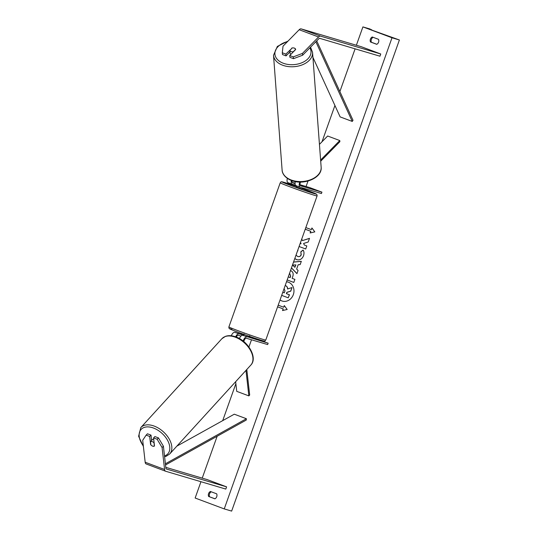 <?xml version="1.0" encoding="UTF-8"?>
<svg xmlns="http://www.w3.org/2000/svg" width="538" height="538" viewBox="0 0 538 538"><rect width="100%" height="100%" fill="white"/><g stroke="black" fill="none" stroke-linecap="round" stroke-linejoin="round"><path stroke-width="0.81" d="M149.698 436.459L146.141 435.128L147.459 433.789L151.017 435.121L149.698 436.459L150.606 444.529A2.946 1.769 -135.5 0 0 152.651 446.15A2.946 1.769 -135.5 0 0 154.487 445.982L153.579 437.912L157.136 439.243L158.454 437.898L154.897 436.567L153.579 437.912M151.017 435.121L151.622 440.467M158.454 437.898L163.411 446.197L165.892 468.147A2.354 1.123 110.5 0 0 166.383 469.008A2.354 1.123 110.5 0 0 166.424 469.022L226.599 486.863L207.204 479.607L165.798 467.334M163.411 446.197L162.093 447.535L164.574 469.486A4.707 2.239 110.5 0 0 165.563 471.214A4.707 2.239 110.5 0 0 165.63 471.241L225.812 489.082L226.599 486.863M146.141 435.128L142.698 440.286L145.173 462.236A4.707 2.239 110.5 0 0 146.161 463.958A4.707 2.239 110.5 0 0 146.235 463.985L165.489 471.187M162.093 447.535L157.136 439.243M291.784 48.057A2.946 1.89 173.6 0 1 294.387 48.111A2.946 1.89 173.6 0 1 295.658 49.462A2.946 1.89 173.6 0 1 295.665 49.509L289.726 55.548L293.291 56.88L293.492 58.676L302.638 55.212L318.778 38.783A2.354 1.123 -69.5 0 1 319.774 38.359L379.949 56.201L380.743 53.982L361.341 46.725L301.166 28.884A4.707 2.239 -69.5 0 0 299.182 29.731L283.035 46.16L282.289 52.764L285.853 54.096L291.825 48.38M293.492 58.676L289.935 57.344L289.726 55.548M282.289 52.764L282.49 54.56L286.055 55.891L289.975 51.897M302.638 55.212L302.437 53.417L318.577 36.987A4.707 2.239 -69.5 0 1 320.561 36.14L380.743 53.982M286.055 55.891L285.853 54.096M302.437 53.417L293.291 56.88M319.438 144.372L327.649 136.013L339.774 140.546L320.614 160.048M300.581 182.066A2.946 1.399 -69.5 0 0 300.641 185.832A2.946 1.399 -69.5 0 0 300.681 185.845L321.926 192.147L321.435 193.532L300.191 187.231A4.412 2.098 -69.5 0 1 300.123 187.211A4.412 2.098 -69.5 0 1 299.814 182.059M300.056 187.184L296.068 185.691A4.412 2.098 -69.5 0 1 296.001 185.671A4.412 2.098 -69.5 0 1 295.328 181.588M320.695 161.212L339.902 141.669L339.774 140.546M292.053 180.721A2.946 1.399 110.5 0 0 292.638 182.839A2.946 1.399 110.5 0 0 292.679 182.853L295.046 183.559M292.06 184.191L288.065 182.698A4.412 2.098 -69.5 0 1 287.998 182.678A4.412 2.098 -69.5 0 1 287.379 178.408M321.926 192.147L309.801 187.614L300.016 184.709M295.053 183.236L292.188 182.389M300.157 185.314L302.881 186.182L300.191 185.381M295.449 185.206L292.188 184.238A4.412 2.098 110.5 0 1 292.121 184.218L287.998 182.678M291.361 180.472A4.412 2.098 110.5 0 0 292.121 184.218M245.974 370.393L248.852 395.887L236.727 391.348L235.644 381.718M249.329 336.667L268.146 343.183L242.779 335.342A4.412 2.098 110.5 0 0 239.41 338.557M246.902 336.882A4.412 2.098 110.5 0 0 243.203 341.092M268.146 343.183L267.648 344.569L246.411 338.267A2.946 1.399 110.5 0 0 243.822 341.596M246.794 369.492L249.679 395.047L248.852 395.887M236.31 337.077A2.946 1.399 -69.5 0 1 238.408 335.275L241.011 336.048M243.68 334.992L234.776 332.349A4.412 2.098 110.5 0 0 231.327 335.786M243.701 335.315L234.776 332.349M242.779 335.342L249.007 337.171M235.651 336.828A4.412 2.098 -69.5 0 1 238.899 333.89M249.619 335.853L249.222 336.963L247.083 336.62M243.606 335.584L244.07 333.876M296.768 185.892L296.371 186.995L301.919 188.972L302.316 187.863L300.984 187.466M151.615 440.407A2.946 1.816 42.4 0 1 151.682 440.326L152.308 439.64A2.946 1.816 42.4 0 1 153.727 439.257M154.48 445.921L154.372 446.042A2.946 1.816 42.4 0 1 152.705 446.089M150.896 444.859L150.532 441.658A2.946 1.816 42.4 0 1 152.2 441.604A2.946 1.816 42.4 0 1 154.009 442.841L154.117 442.72M154.372 446.042L154.009 442.841M151.682 440.326A2.946 1.816 42.4 0 1 151.938 440.118L150.532 441.658M280.063 299.928A9.926 8.729 -73.5 0 0 282.396 301.112M280.042 299.975A9.926 8.729 -73.5 0 0 282.329 301.092A9.926 8.729 -73.5 0 0 293.324 294.629A9.926 8.729 -73.5 0 0 287.971 282.053A9.926 8.729 -73.5 0 0 286.525 281.777M392.007 37.781L362.908 26.9L370.305 29.092L367.172 28.373L368.456 28.904L399.398 39.973L392.007 37.781L224.245 508.908L195.146 498.027L200.956 481.712M362.908 26.9L356.371 45.253M355.1 48.83L339.881 91.561M334.925 105.488L322.013 141.756M308.012 181.057L306.075 186.504M305.281 188.744L304.992 189.537M251.495 339.781L248.919 347.01M235.866 383.681L222.705 420.629M217.144 436.251L202.227 478.134M296.034 255.073L297.575 256.431C299.202 256.922 300.379 256.364 301.105 254.756L300.823 251.811L303.082 250.042C304.111 251.481 304.259 253.391 303.526 255.765C302.06 259.175 299.706 260.453 296.472 259.612L294.784 258.576M296.815 259.726L294.811 258.509M297.763 250.204L297.924 250.822L297.474 251.031M290.654 270.661L290.876 270.735C293.109 271.811 293.708 273.835 292.672 276.808L292.127 278.334L294.905 279.37L293.809 282.437L287.171 279.955M305.719 248.993L299.081 246.512L305.719 249L306.808 245.927L304.3 244.992L303.607 243.458L308.2 242.013L309.518 238.327L302.443 240.6L301.731 239.067M300.473 242.598L301.045 243.775L300.17 243.445M208.616 496.466L214.924 498.827A3.679 3.235 -73.5 0 0 216.74 496.682A3.679 3.235 -73.5 0 0 216.7 493.837L210.392 491.476A3.679 3.235 -73.5 0 0 208.616 496.466L214.998 498.78M376.761 44.324L370.453 41.971A3.679 3.235 106.5 0 1 372.235 36.981L378.537 39.341A3.679 3.235 106.5 0 1 378.577 42.179A3.679 3.235 106.5 0 1 376.761 44.324M283.102 308.893L277.601 306.835L283.237 308.933L282.511 310.554L287.178 309.478L284.286 305.571L283.694 307.232L278.193 305.174M312.02 228.105L311.327 229.632L311.919 227.971L314.811 231.878L310.144 232.961L310.735 231.3L305.234 229.242M311.327 229.632L305.826 227.574M293.553 262.04L301.327 261.32L300.164 264.588L298.16 264.75L296.626 269.047L298.072 270.466L296.942 273.64L291.448 267.951M211.252 491.799A3.679 3.235 -73.5 0 0 209.558 496.749M376.842 44.284L371.395 42.246A3.679 3.235 106.5 0 1 373.096 37.304M399.398 39.973L231.643 511.1L224.245 508.908M371.395 42.246L370.453 41.971M288.038 282.073A9.926 8.729 -73.5 0 0 286.519 281.804M285.483 285.611L285.51 285.617C286.962 286.243 287.689 287.379 287.682 289.02M288.24 297.817L289.471 294.777L286.525 293.681L287.01 292.329L290.749 291.192L292.013 287.635L290.614 291.152L286.875 292.289L286.391 293.64L289.336 294.737L288.24 297.817L281.683 295.369M285.348 285.57L285.375 285.577C286.828 286.203 287.554 287.339 287.548 288.98L291.878 287.595M284.387 305.705L283.694 307.232M283.237 308.933L282.672 310.52M310.305 232.92L310.735 231.3M310.87 231.333L305.234 229.228M309.484 238.421L302.443 240.6M300.52 242.463L301.045 243.775M293.809 282.43L287.178 279.948M288.267 276.888L290.157 277.581L290.675 276.129L289.841 273.835M290.022 277.541L290.54 276.088L289.908 273.855L289.377 273.755M297.709 256.471C299.336 256.962 300.513 256.404 301.24 254.797L300.823 251.811M300.957 251.851L303.143 250.136M296.969 273.566L291.475 267.877M293.533 262.093L301.307 261.374M294.885 267.325L295.9 264.891L292.585 265.059L294.885 267.325L295.765 264.851M282.78 292.289L284.279 292.847L285.005 290.816L284.077 288.65M282.786 292.282L284.286 292.84M289.955 51.924A2.946 1.937 -4.3 0 0 289.955 52.078L290.022 52.959A2.946 1.937 -4.3 0 0 290.991 54.264M289.955 52.078A2.946 1.937 -4.3 0 0 290.009 52.361L289.861 50.377A2.946 1.937 -4.3 0 0 291.092 51.547A2.946 1.937 -4.3 0 0 293.264 51.762L295.624 49.361A2.946 1.937 -4.3 0 0 294.387 48.191M289.861 50.377L292.215 47.983M165.529 464.96L246.269 420.05L246.397 418.725L234.279 414.193L176.868 446.13M165.401 463.783L246.397 418.725M316.721 40.875L353.009 120.29L352.262 121.433L340.137 116.901L312.928 57.344M315.86 41.756L352.262 121.433M164.574 469.486L145.173 462.236M320.561 36.14L301.166 28.884M318.577 36.987L299.182 29.731M261.757 340.446A18.097 0.525 -160.4 0 1 238.576 332.417A18.097 0.525 -160.4 0 1 231.932 329.29M228.899 326.916A19.57 0.572 19.6 0 0 242.625 332.39A19.57 0.572 19.6 0 0 263.465 339.512A19.57 0.572 19.6 0 0 265.779 340.043L317.09 195.94A19.57 0.572 -160.4 0 1 314.777 195.402A19.57 0.572 -160.4 0 1 293.943 188.28A19.57 0.572 -160.4 0 1 280.217 182.806L228.899 326.916C228.798 327.951 229.087 328.597 229.773 328.859C231.495 330.016 254.837 338.442 261.831 340.467C266.438 341.852 264.514 340.601 265.779 340.043M280.217 182.806C281.475 182.254 279.552 181.003 284.158 182.382L296.552 186.504A18.097 0.525 19.6 0 0 284.232 182.409A18.097 0.525 19.6 0 0 290.876 185.536A18.097 0.525 19.6 0 0 314.058 193.566A18.097 0.525 19.6 0 0 302.094 188.482L316.216 193.996L317.077 194.904L317.09 195.94M164.507 455.901A18.097 11.184 -137.6 0 0 168.576 442.444A18.097 11.184 -137.6 0 0 152.927 427.838A18.097 11.184 -137.6 0 0 140.095 430.871A18.097 11.184 -137.6 0 0 143.33 445.921M153.579 425.867A19.57 12.092 42.4 0 1 169.147 438.907A19.57 12.092 42.4 0 1 169.719 453.964L250.829 365.073A19.57 12.092 -137.6 0 0 250.257 350.016A19.57 12.092 -137.6 0 0 234.689 336.976A19.57 12.092 -137.6 0 0 221.912 338.691L140.801 427.582A19.57 12.092 42.4 0 1 153.579 425.867M371.455 29.563L371.307 29.967M309.881 47.842A18.097 11.93 175.7 0 1 304.131 61.655A18.097 11.93 175.7 0 1 282.82 63.06A18.097 11.93 175.7 0 1 275.079 51.756A18.097 11.93 175.7 0 1 287.554 41.567M273.519 55.306A19.57 12.899 -4.3 0 0 282.073 64.997A19.57 12.899 -4.3 0 0 302.618 64.701A19.57 12.899 -4.3 0 0 312.558 52.381L321.146 167.163A19.57 12.899 175.7 0 1 311.206 179.477A19.57 12.899 175.7 0 1 290.661 179.779A19.57 12.899 175.7 0 1 282.107 170.082L273.519 55.306L277.352 46.423L288.045 41.063M146.161 463.958L165.563 471.214M300.123 187.211L296.001 185.671M164.601 456.735L166.121 456.318L169.719 453.964M221.912 338.691L225.509 336.331C228.408 335.349 231.67 335.477 235.288 336.701C247.843 340.541 258.092 357.757 250.829 365.073M143.404 446.553L138.602 436.271L140.801 427.582M371.415 30.007L371.563 29.59M321.146 167.163C322.47 178.078 303.176 185.798 290.937 180.304C284.051 177.311 282.114 172.718 282.107 170.082M310.547 47.156L312.558 52.381"/></g></svg>
